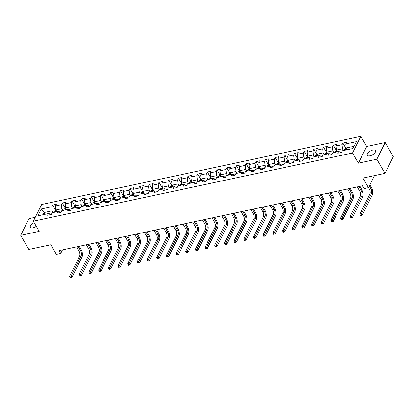 <?xml version="1.0" encoding="UTF-8"?>
<svg xmlns="http://www.w3.org/2000/svg" width="414" height="414" viewBox="0 0 414 414"><rect width="100%" height="100%" fill="white"/><g stroke="black" fill="none" stroke-linecap="round" stroke-linejoin="round"><path stroke-width="0.62" d="M34.155 222.634A4.709 2.179 -29.9 0 0 30.398 227.265A4.709 2.179 -29.9 0 0 33.037 227.809A4.709 2.179 -29.9 0 0 36.292 226.344M369.956 155.819A4.709 2.179 -29.9 0 0 374.246 153.516A4.709 2.179 -29.9 0 0 375.477 150.582A4.709 2.179 -29.9 0 0 372.838 150.039A4.709 2.179 -29.9 0 0 368.543 152.342A4.709 2.179 -29.9 0 0 367.316 155.276A4.709 2.179 -29.9 0 0 369.956 155.819M35.283 217.283L29.027 218.623L20.7 235.328L28.83 249.461L50.844 244.757L56.371 254.367L60.713 253.44L62.488 249.885M360.837 136.294L41.659 204.495L33.332 221.2L352.511 152.999L360.837 136.294L366.69 146.473L358.364 163.178L376.844 159.23L385.17 142.525L366.69 146.473M385.17 142.525L393.3 156.658L384.973 173.362L362.954 178.067L368.481 187.677L374.504 175.598M376.844 159.23L384.973 173.362M50.855 214.53L50.575 214.043L48.376 213.588L47.553 215.239L51.274 214.442L52.097 212.796L58.053 211.523L57.23 213.169L60.951 212.377L61.774 210.726L67.725 209.453L66.908 211.104L70.628 210.307L71.451 208.661L77.402 207.388L76.58 209.034L80.306 208.237L81.123 206.591L87.08 205.318L86.257 206.969L89.978 206.172L90.801 204.526L96.757 203.253L95.934 204.899L99.655 204.102L100.478 202.456L106.429 201.183L105.611 202.834L109.332 202.037L110.15 200.392L116.106 199.118L115.283 200.764L119.004 199.967L119.827 198.322L125.784 197.048L124.961 198.699L128.682 197.902L129.504 196.252L135.456 194.984L134.638 196.629L138.359 195.832L139.182 194.187L145.133 192.914L144.315 194.564L148.036 193.768L148.854 192.117L154.81 190.849L153.987 192.494L157.708 191.698L158.531 190.052L164.487 188.779L163.665 190.43L167.385 189.633L168.208 187.982L174.159 186.714L173.342 188.36L177.063 187.563L177.885 185.917L183.837 184.644L183.014 186.295L186.74 185.498L187.558 183.847L193.514 182.579L192.691 184.225L196.412 183.428L197.235 181.782L203.191 180.509L202.368 182.155L206.089 181.363L206.912 179.712L212.863 178.444L212.046 180.09L215.766 179.293L216.584 177.647L222.541 176.374L221.718 178.02L225.439 177.228L226.261 175.577L232.218 174.31L231.395 175.955L235.116 175.158L235.939 173.513L241.895 172.24L241.072 173.885L244.793 173.093L245.616 171.443L251.567 170.17L250.749 171.82L254.47 171.023L255.288 169.378L261.244 168.105L260.422 169.75L264.142 168.959L264.965 167.308L270.922 166.035L270.099 167.686L273.82 166.889L274.642 165.243L280.594 163.97L279.776 165.616L283.497 164.824L284.32 163.173L290.271 161.9L289.448 163.551L293.174 162.754L293.992 161.108L299.948 159.835L299.125 161.481L302.846 160.689L303.669 159.038L309.625 157.765L308.803 159.416L312.523 158.619L313.346 156.973L319.297 155.7L318.48 157.346L322.201 156.554L323.024 154.903L328.975 153.63L328.152 155.281L331.878 154.484L332.696 152.838L338.652 151.565L337.829 153.211L341.55 152.419L342.373 150.768L352.914 148.517L356.335 141.655L345.793 143.906L346.616 142.261L342.895 143.053L345.866 148.222M48.376 213.588L37.829 215.844L41.25 208.982L51.797 206.726L52.619 205.08L55.59 210.245M342.895 143.053L342.073 144.703L336.116 145.976L336.939 144.326L333.218 145.123L332.395 146.768L326.439 148.041L327.262 146.396L323.541 147.187L322.718 148.838L316.767 150.111L317.585 148.46L313.864 149.257L313.046 150.903L307.09 152.176L307.912 150.53L304.192 151.322L303.369 152.973L297.412 154.246L298.235 152.595L294.514 153.392L293.692 155.038L287.74 156.311L288.558 154.665L284.837 155.457L284.014 157.108L278.063 158.381L278.886 156.73L275.16 157.527L274.342 159.173L268.386 160.446L269.209 158.8L265.488 159.592L264.665 161.243L258.709 162.516L259.531 160.865L255.811 161.662L254.988 163.307L249.037 164.581L249.854 162.935L246.133 163.727L245.316 165.377L239.359 166.651L240.182 165L236.461 165.797L235.638 167.442L229.682 168.715L230.505 167.07L226.784 167.867L225.961 169.512L220.005 170.785L220.828 169.135L217.107 169.931L216.284 171.577L210.333 172.85L211.15 171.205L207.43 172.001L206.612 173.647L200.655 174.92L201.478 173.269L197.757 174.066L196.935 175.712L190.978 176.985L191.801 175.339L188.08 176.136L187.257 177.782L181.306 179.055L182.124 177.404L178.403 178.201L177.58 179.847L171.629 181.12L172.452 179.474L168.726 180.271L167.908 181.917L161.952 183.19L162.774 181.539L159.054 182.336L158.231 183.987L152.274 185.255L153.097 183.609L149.376 184.406L148.554 186.052L142.602 187.325L143.42 185.674L139.699 186.471L138.876 188.122L132.925 189.389L133.748 187.744L130.022 188.541L129.204 190.186L123.248 191.459L124.071 189.809L120.35 190.606L119.527 192.256L113.571 193.524L114.393 191.879L110.673 192.676L109.85 194.321L103.898 195.594L104.716 193.949L100.995 194.74L100.178 196.391L94.221 197.659L95.044 196.013L91.323 196.81L90.5 198.456L84.544 199.729L85.367 198.083L81.646 198.875L80.823 200.526L74.867 201.794L75.69 200.148L71.969 200.945L71.146 202.591L65.195 203.864L66.012 202.218L62.291 203.01L61.474 204.661L55.517 205.934L56.34 204.283L52.619 205.08M368.481 187.677L364.139 188.608L362.514 185.777L59.088 250.615L60.713 253.44M58.053 211.523L60.253 211.978L60.532 212.465M56.93 211.761L55.916 209.996L61.872 208.728L62.887 210.488M55.517 205.934L55.916 209.996M61.474 204.661L61.872 208.728M67.725 209.453L69.93 209.908L70.209 210.395M66.607 209.691L65.593 207.931L71.55 206.658L72.564 208.423M65.195 203.864L65.593 207.931M71.146 202.591L71.55 206.658M77.402 207.388L79.602 207.844L79.881 208.33M76.285 207.626L75.27 205.861L81.222 204.594L82.236 206.353M74.867 201.794L75.27 205.861M80.823 200.526L81.222 204.594M87.08 205.318L89.279 205.774L89.559 206.26M85.957 205.556L84.948 203.797L90.899 202.524L91.913 204.288M84.544 199.729L84.948 203.797M90.5 198.456L90.899 202.524M96.757 203.253L98.956 203.709L99.236 204.195M95.634 203.491L94.62 201.727L100.576 200.459L101.59 202.218M94.221 197.659L94.62 201.727M100.178 196.391L100.576 200.459M106.429 201.183L108.634 201.639L108.913 202.125M105.311 201.421L104.297 199.662L110.253 198.389L111.262 200.153M103.898 195.594L104.297 199.662M109.85 194.321L110.253 198.389M116.106 199.118L118.306 199.574L118.585 200.06M114.988 199.357L113.974 197.592L119.925 196.324L120.94 198.083M113.571 193.524L113.974 197.592M119.527 192.256L119.925 196.324M125.784 197.048L127.983 197.504L128.262 197.99M124.661 197.287L123.646 195.527L129.603 194.254L130.617 196.019M123.248 191.459L123.646 195.527M129.204 190.186L129.603 194.254M135.456 194.984L137.66 195.439L137.94 195.925M134.338 195.222L133.324 193.457L139.28 192.189L140.294 193.949M132.925 189.389L133.324 193.457M138.876 188.122L139.28 192.189M145.133 192.914L147.332 193.369L147.617 193.856M144.015 193.152L143.001 191.392L148.957 190.119L149.966 191.884M142.602 187.325L143.001 191.392M148.554 186.052L148.957 190.119M154.81 190.849L157.009 191.304L157.289 191.791M153.687 191.087L152.678 189.322L158.629 188.049L159.644 189.814M152.274 185.255L152.678 189.322M158.231 183.987L158.629 188.049M164.487 188.779L166.687 189.234L166.966 189.721M163.364 189.017L162.35 187.257L168.307 185.984L169.321 187.744M161.952 183.19L162.35 187.257M167.908 181.917L168.307 185.984M174.159 186.714L176.364 187.169L176.643 187.656M173.042 186.952L172.027 185.187L177.984 183.914L178.998 185.679M171.629 181.12L172.027 185.187M177.58 179.847L177.984 183.914M183.837 184.644L186.036 185.099L186.316 185.586M182.719 184.882L181.705 183.123L187.656 181.849L188.67 183.609M181.306 179.055L181.705 183.123M187.257 177.782L187.656 181.849M193.514 182.579L195.713 183.035L195.993 183.521M192.391 182.817L191.382 181.053L197.333 179.779L198.347 181.544M190.978 176.985L191.382 181.053M196.935 175.712L197.333 179.779M203.191 180.509L205.391 180.965L205.67 181.451M202.068 180.747L201.054 178.988L207.01 177.715L208.025 179.474M200.655 174.92L201.054 178.988M206.612 173.647L207.01 177.715M212.863 178.444L215.068 178.9L215.347 179.386M211.745 178.682L210.731 176.918L216.688 175.645L217.697 177.409M210.333 172.85L210.731 176.918M216.284 171.577L216.688 175.645M222.541 176.374L224.74 176.83L225.019 177.316M221.423 176.612L220.408 174.853L226.36 173.58L227.374 175.339M220.005 170.785L220.408 174.853M225.961 169.512L226.36 173.58M232.218 174.31L234.417 174.765L234.697 175.251M231.095 174.548L230.086 172.783L236.037 171.51L237.051 173.275M229.682 168.715L230.086 172.783M235.638 167.442L236.037 171.51M241.895 172.24L244.094 172.695L244.374 173.181M240.772 172.478L239.758 170.718L245.714 169.445L246.728 171.205M239.359 166.651L239.758 170.718M245.316 165.377L245.714 169.445M251.567 170.17L253.766 170.63L254.051 171.117M250.449 170.413L249.435 168.648L255.391 167.375L256.401 169.14M249.037 164.581L249.435 168.648M254.988 163.307L255.391 167.375M261.244 168.105L263.444 168.56L263.723 169.047M260.127 168.343L259.112 166.583L265.063 165.31L266.078 167.07M258.709 162.516L259.112 166.583M264.665 161.243L265.063 165.31M270.922 166.035L273.121 166.49L273.4 166.982M269.799 166.278L268.784 164.513L274.741 163.24L275.755 165.005M268.386 160.446L268.784 164.513M274.342 159.173L274.741 163.24M280.594 163.97L282.798 164.425L283.078 164.912M279.476 164.208L278.462 162.448L284.418 161.175L285.432 162.935M278.063 158.381L278.462 162.448M284.014 157.108L284.418 161.175M290.271 161.9L292.47 162.355L292.755 162.847M289.153 162.143L288.139 160.378L294.095 159.105L295.104 160.87M287.74 156.311L288.139 160.378M293.692 155.038L294.095 159.105M299.948 159.835L302.148 160.29L302.427 160.777M298.825 160.073L297.816 158.314L303.767 157.041L304.782 158.8M297.412 154.246L297.816 158.314M303.369 152.973L303.767 157.041M309.625 157.765L311.825 158.22L312.104 158.712M308.502 158.008L307.488 156.244L313.445 154.971L314.459 156.735M307.09 152.176L307.488 156.244M313.046 150.903L313.445 154.971M319.297 155.7L321.502 156.156L321.781 156.642M318.18 155.938L317.165 154.179L323.122 152.906L324.136 154.665M316.767 150.111L317.165 154.179M322.718 148.838L323.122 152.906M328.975 153.63L331.174 154.086L331.454 154.572M327.857 153.873L326.843 152.109L332.794 150.836L333.808 152.6M326.439 148.041L326.843 152.109M332.395 146.768L332.794 150.836M338.652 151.565L340.851 152.021L341.131 152.507M337.529 151.803L336.52 150.044L342.471 148.771L343.485 150.53M336.116 145.976L336.52 150.044M342.073 144.703L342.471 148.771M347.206 149.739L346.192 147.974L354.022 146.302M345.793 143.906L346.192 147.974M358.364 163.178L352.511 152.999M20.7 235.328L39.185 231.379L33.332 221.2M45.147 214.281L44.132 212.517L43.03 214.731M53.209 212.558L52.195 210.793L44.132 212.517L41.25 208.982M51.797 206.726L52.195 210.793M333.218 145.123L336.189 150.287M323.541 147.187L326.511 152.357M313.864 149.257L316.839 154.422M304.192 151.322L307.162 156.492M294.514 153.392L297.485 158.557M284.837 155.457L287.808 160.627M275.16 157.527L278.136 162.697M265.488 159.592L268.458 164.762M255.811 161.662L258.781 166.832M246.133 163.727L249.104 168.896M236.461 165.797L239.432 170.966M226.784 167.867L229.754 173.031M217.107 169.931L220.077 175.101M207.43 172.001L210.405 177.166M197.757 174.066L200.728 179.236M188.08 176.136L191.051 181.301M178.403 178.201L181.373 183.371M168.726 180.271L171.701 185.436M159.054 182.336L162.024 187.506M149.376 184.406L152.347 189.571M139.699 186.471L142.67 191.641M130.022 188.541L132.998 193.705M120.35 190.606L123.32 195.775M110.673 192.676L113.643 197.84M100.995 194.74L103.971 199.91M91.323 196.81L94.294 201.975M81.646 198.875L84.616 204.045M71.969 200.945L74.939 206.11M62.291 203.01L65.267 208.18M346.285 148.134L344.624 149.294A1.951 0.988 77.9 0 0 344.453 150.323M368.517 187.604L369.35 189.053A3.679 1.863 -102.1 0 1 369.852 194.135L359.849 214.204L361.396 213.872L362.209 215.285L372.212 195.217A5.517 2.794 77.9 0 0 371.461 187.589L369.888 184.856M346.373 149.915A1.951 0.988 -102.1 0 1 346.42 149.294L345.674 149.449A1.951 0.988 77.9 0 0 345.628 150.075M369.324 185.984L370.903 188.722A3.679 1.863 -102.1 0 1 371.399 193.804L360.884 214.98L360.263 215.114L360.589 215.678L361.21 215.549L360.884 214.98M361.21 215.549L362.209 215.285M359.849 214.204L360.263 215.114M336.608 150.199L334.947 151.364A1.951 0.988 77.9 0 0 334.776 152.393M357.251 186.905L359.673 191.118A3.679 1.863 -102.1 0 1 360.175 196.205L350.172 216.268L351.719 215.937L352.537 217.355L362.54 197.287A5.517 2.794 77.9 0 0 361.784 189.659L359.88 186.341M336.696 151.985A1.951 0.988 -102.1 0 1 336.742 151.358L335.997 151.519A1.951 0.988 77.9 0 0 335.956 152.14M358.798 186.574L361.225 190.787A3.679 1.863 -102.1 0 1 361.722 195.869L351.207 217.05L350.586 217.184L350.912 217.748L351.533 217.614L351.207 217.05M351.533 217.614L352.537 217.355M350.172 216.268L350.586 217.184M326.931 152.269L325.275 153.428A1.951 0.988 77.9 0 0 325.099 154.458M347.574 188.97L349.996 193.188A3.679 1.863 -102.1 0 1 350.498 198.27L340.494 218.338L342.047 218.007L342.859 219.42L352.863 199.351A5.517 2.794 77.9 0 0 352.112 191.723L350.203 188.411M327.024 154.049A1.951 0.988 -102.1 0 1 327.065 153.428L326.32 153.584A1.951 0.988 77.9 0 0 326.279 154.21M349.126 188.639L351.548 192.857A3.679 1.863 -102.1 0 1 352.05 197.939L341.529 219.115L340.913 219.249L341.234 219.813L341.855 219.684L341.529 219.115M341.855 219.684L342.859 219.42M340.494 218.338L340.913 219.249M317.259 154.334L315.597 155.498A1.951 0.988 77.9 0 0 315.421 156.528M337.896 191.04L340.324 195.253A3.679 1.863 -102.1 0 1 340.82 200.34L330.817 220.403L332.37 220.072L333.182 221.49L343.185 201.421A5.517 2.794 77.9 0 0 342.435 193.793L340.531 190.476M317.347 156.119A1.951 0.988 -102.1 0 1 317.393 155.493L316.648 155.654A1.951 0.988 77.9 0 0 316.601 156.275M339.449 190.709L341.871 194.922A3.679 1.863 -102.1 0 1 342.373 200.009L331.857 221.185L331.236 221.319L331.562 221.883L332.183 221.749L331.857 221.185M332.183 221.749L333.182 221.49M330.817 220.403L331.236 221.319M307.581 156.404L305.92 157.563A1.951 0.988 77.9 0 0 305.749 158.593M328.224 193.105L330.646 197.323A3.679 1.863 -102.1 0 1 331.148 202.405L321.145 222.473L322.692 222.142L323.505 223.555L333.508 203.486A5.517 2.794 77.9 0 0 332.758 195.858L330.853 192.546M307.669 158.184A1.951 0.988 -102.1 0 1 307.716 157.563L306.971 157.718A1.951 0.988 77.9 0 0 306.924 158.345M329.772 192.774L332.199 196.992A3.679 1.863 -102.1 0 1 332.696 202.073L322.18 223.255L321.559 223.384L321.885 223.948L322.506 223.819L322.18 223.255M322.506 223.819L323.505 223.555M321.145 222.473L321.559 223.384M297.904 158.469L296.243 159.633A1.951 0.988 77.9 0 0 296.072 160.663M318.547 195.175L320.969 199.388A3.679 1.863 -102.1 0 1 321.471 204.475L311.468 224.538L313.02 224.207L313.833 225.625L323.836 205.556A5.517 2.794 77.9 0 0 323.086 197.928L321.176 194.611M297.992 160.254A1.951 0.988 -102.1 0 1 298.039 159.628L297.293 159.788A1.951 0.988 77.9 0 0 297.252 160.409M320.1 194.844L322.522 199.056A3.679 1.863 -102.1 0 1 323.024 204.143L312.503 225.319L311.882 225.454L312.208 226.018L312.829 225.884L312.503 225.319M312.829 225.884L313.833 225.625M311.468 224.538L311.882 225.454M288.227 160.539L286.571 161.698A1.951 0.988 77.9 0 0 286.395 162.728M308.87 197.24L311.292 201.458A3.679 1.863 -102.1 0 1 311.794 206.539L301.79 226.608L303.343 226.277L304.155 227.69L314.159 207.621A5.517 2.794 77.9 0 0 313.408 199.993L311.499 196.681M288.32 162.319A1.951 0.988 -102.1 0 1 288.361 161.698L287.621 161.853A1.951 0.988 77.9 0 0 287.575 162.479M310.422 196.909L312.844 201.126A3.679 1.863 -102.1 0 1 313.346 206.208L302.831 227.389L302.21 227.519L302.536 228.083L303.151 227.954L302.831 227.389M303.151 227.954L304.155 227.69M301.79 226.608L302.21 227.519M278.555 162.604L276.894 163.768A1.951 0.988 77.9 0 0 276.718 164.798M299.193 199.31L301.62 203.522A3.679 1.863 -102.1 0 1 302.116 208.609L292.113 228.678L293.666 228.342L294.478 229.76L304.481 209.691A5.517 2.794 77.9 0 0 303.731 202.063L301.827 198.746M278.643 164.389A1.951 0.988 -102.1 0 1 278.689 163.763L277.944 163.923A1.951 0.988 77.9 0 0 277.897 164.544M300.745 198.979L303.167 203.191A3.679 1.863 -102.1 0 1 303.669 208.278L293.153 229.454L292.532 229.589L292.858 230.153L293.479 230.018L293.153 229.454M293.479 230.018L294.478 229.76M292.113 228.678L292.532 229.589M268.877 164.674L267.216 165.833A1.951 0.988 77.9 0 0 267.046 166.868M289.521 201.375L291.942 205.592A3.679 1.863 -102.1 0 1 292.444 210.674L282.441 230.743L283.988 230.412L284.801 231.824L294.804 211.756A5.517 2.794 77.9 0 0 294.054 204.133L292.149 200.816M268.965 166.454A1.951 0.988 -102.1 0 1 269.012 165.833L268.267 165.988A1.951 0.988 77.9 0 0 268.22 166.614M291.068 201.044L293.495 205.261A3.679 1.863 -102.1 0 1 293.992 210.343L283.476 231.524L282.855 231.654L283.181 232.218L283.802 232.088L283.476 231.524M283.802 232.088L284.801 231.824M282.441 230.743L282.855 231.654M259.2 166.738L257.539 167.903A1.951 0.988 77.9 0 0 257.368 168.933M279.843 203.445L282.265 207.657A3.679 1.863 -102.1 0 1 282.767 212.744L272.764 232.813L274.316 232.482L275.129 233.894L285.132 213.826A5.517 2.794 77.9 0 0 284.382 206.198L282.472 202.881M259.293 168.524A1.951 0.988 -102.1 0 1 259.335 167.898L258.59 168.058A1.951 0.988 77.9 0 0 258.548 168.679M281.396 203.114L283.818 207.326A3.679 1.863 -102.1 0 1 284.32 212.413L273.799 233.589L273.178 233.724L273.504 234.288L274.125 234.153L273.799 233.589M274.125 234.153L275.129 233.894M272.764 232.813L273.178 233.724M249.528 168.808L247.867 169.968A1.951 0.988 77.9 0 0 247.691 171.003M270.166 205.51L272.593 209.727A3.679 1.863 -102.1 0 1 273.09 214.809L263.087 234.878L264.639 234.547L265.452 235.959L275.455 215.891A5.517 2.794 77.9 0 0 274.705 208.268L272.795 204.951M249.616 170.589A1.951 0.988 -102.1 0 1 249.658 169.968L248.917 170.123A1.951 0.988 77.9 0 0 248.871 170.749M271.719 205.178L274.14 209.396A3.679 1.863 -102.1 0 1 274.642 214.478L264.127 235.659L263.506 235.789L263.832 236.353L264.448 236.223L264.127 235.659M264.448 236.223L265.452 235.959M263.087 234.878L263.506 235.789M239.851 170.873L238.19 172.038A1.951 0.988 77.9 0 0 238.019 173.068M260.494 207.58L262.916 211.792A3.679 1.863 -102.1 0 1 263.418 216.879L253.415 236.948L254.962 236.617L255.774 238.029L265.778 217.961A5.517 2.794 77.9 0 0 265.027 210.333L263.123 207.016M239.939 172.659A1.951 0.988 -102.1 0 1 239.985 172.033L239.24 172.193A1.951 0.988 77.9 0 0 239.194 172.814M262.041 207.248L264.463 211.461A3.679 1.863 -102.1 0 1 264.965 216.548L254.45 237.724L253.829 237.859L254.155 238.423L254.776 238.288L254.45 237.724M254.776 238.288L255.774 238.029M253.415 236.948L253.829 237.859M230.174 172.943L228.512 174.103A1.951 0.988 77.9 0 0 228.342 175.138M250.817 209.644L253.239 213.862A3.679 1.863 -102.1 0 1 253.741 218.944L243.737 239.013L245.285 238.681L246.102 240.094L256.1 220.025A5.517 2.794 77.9 0 0 255.35 212.403L253.446 209.086M230.262 174.724A1.951 0.988 -102.1 0 1 230.308 174.103L229.563 174.258A1.951 0.988 77.9 0 0 229.522 174.884M252.364 209.313L254.791 213.531A3.679 1.863 -102.1 0 1 255.288 218.613L244.772 239.794L244.151 239.923L244.477 240.487L245.098 240.358L244.772 239.794M245.098 240.358L246.102 240.094M243.737 239.013L244.151 239.923M220.496 175.008L218.84 176.173A1.951 0.988 77.9 0 0 218.664 177.202M241.139 211.714L243.561 215.927A3.679 1.863 -102.1 0 1 244.063 221.014L234.06 241.083L235.613 240.751L236.425 242.164L246.428 222.095A5.517 2.794 77.9 0 0 245.678 214.468L243.768 211.15M220.59 176.794A1.951 0.988 -102.1 0 1 220.631 176.167L219.886 176.328A1.951 0.988 77.9 0 0 219.844 176.949M242.692 211.383L245.114 215.596A3.679 1.863 -102.1 0 1 245.616 220.683L235.095 241.859L234.479 241.993L234.8 242.557L235.421 242.423L235.095 241.859M235.421 242.423L236.425 242.164M234.06 241.083L234.479 241.993M210.824 177.078L209.163 178.237A1.951 0.988 77.9 0 0 208.987 179.272M231.462 213.779L233.889 217.997A3.679 1.863 -102.1 0 1 234.386 223.079L224.383 243.147L225.935 242.816L226.748 244.229L236.751 224.16A5.517 2.794 77.9 0 0 236.001 216.538L234.091 213.22M210.912 178.858A1.951 0.988 -102.1 0 1 210.959 178.237L210.214 178.398A1.951 0.988 77.9 0 0 210.167 179.019M233.015 213.448L235.437 217.666A3.679 1.863 -102.1 0 1 235.939 222.748L225.423 243.929L224.802 244.058L225.128 244.622L225.749 244.493L225.423 243.929M225.749 244.493L226.748 244.229M224.383 243.147L224.802 244.058M201.147 179.143L199.486 180.307A1.951 0.988 77.9 0 0 199.315 181.337M221.79 215.849L224.212 220.062A3.679 1.863 -102.1 0 1 224.714 225.149L214.711 245.217L216.258 244.886L217.071 246.299L227.074 226.23A5.517 2.794 77.9 0 0 226.323 218.602L224.419 215.285M201.235 180.928A1.951 0.988 -102.1 0 1 201.282 180.302L200.536 180.463A1.951 0.988 77.9 0 0 200.49 181.084M223.337 215.518L225.765 219.731A3.679 1.863 -102.1 0 1 226.261 224.818L215.746 245.994L215.125 246.128L215.451 246.692L216.072 246.558L215.746 245.994M216.072 246.558L217.071 246.299M214.711 245.217L215.125 246.128M191.47 181.213L189.809 182.372A1.951 0.988 77.9 0 0 189.638 183.407M212.113 217.914L214.535 222.132A3.679 1.863 -102.1 0 1 215.037 227.214L205.033 247.282L206.586 246.951L207.398 248.364L217.402 228.295A5.517 2.794 77.9 0 0 216.651 220.672L214.742 217.355M191.558 182.993A1.951 0.988 -102.1 0 1 191.604 182.372L190.859 182.533A1.951 0.988 77.9 0 0 190.818 183.154M213.665 217.583L216.087 221.8A3.679 1.863 -102.1 0 1 216.584 226.882L206.068 248.064L205.447 248.193L205.774 248.762L206.395 248.628L206.068 248.064M206.395 248.628L207.398 248.364M205.033 247.282L205.447 248.193M181.793 183.278L180.137 184.442A1.951 0.988 77.9 0 0 179.961 185.472M202.436 219.984L204.858 224.197A3.679 1.863 -102.1 0 1 205.36 229.284L195.356 249.352L196.909 249.021L197.721 250.434L207.724 230.365A5.517 2.794 77.9 0 0 206.974 222.737L205.065 219.42M181.886 185.063A1.951 0.988 -102.1 0 1 181.927 184.437L181.182 184.597A1.951 0.988 77.9 0 0 181.141 185.218M203.988 219.653L206.41 223.865A3.679 1.863 -102.1 0 1 206.912 228.952L196.391 250.128L195.775 250.263L196.096 250.827L196.717 250.693L196.391 250.128M196.717 250.693L197.721 250.434M195.356 249.352L195.775 250.263M172.12 185.348L170.459 186.507A1.951 0.988 77.9 0 0 170.283 187.542M192.758 222.049L195.185 226.267A3.679 1.863 -102.1 0 1 195.682 231.348L185.679 251.417L187.231 251.086L188.044 252.499L198.047 232.43A5.517 2.794 77.9 0 0 197.297 224.807L195.392 221.49M172.208 187.128A1.951 0.988 -102.1 0 1 172.255 186.507L171.51 186.667A1.951 0.988 77.9 0 0 171.463 187.288M194.311 221.718L196.733 225.935A3.679 1.863 -102.1 0 1 197.235 231.017L186.719 252.198L186.098 252.328L186.424 252.897L187.045 252.763L186.719 252.198M187.045 252.763L188.044 252.499M185.679 251.417L186.098 252.328M162.443 187.413L160.782 188.577A1.951 0.988 77.9 0 0 160.611 189.607M183.086 224.119L185.508 228.331A3.679 1.863 -102.1 0 1 186.01 233.418L176.007 253.487L177.554 253.156L178.367 254.569L188.37 234.5A5.517 2.794 77.9 0 0 187.62 226.872L185.715 223.555M162.531 189.198A1.951 0.988 -102.1 0 1 162.578 188.572L161.833 188.732A1.951 0.988 77.9 0 0 161.786 189.353M184.634 223.788L187.061 228A3.679 1.863 -102.1 0 1 187.558 233.087L177.042 254.263L176.421 254.398L176.747 254.962L177.368 254.827L177.042 254.263M177.368 254.827L178.367 254.569M176.007 253.487L176.421 254.398M152.766 189.483L151.105 190.642A1.951 0.988 77.9 0 0 150.934 191.677M173.409 226.184L175.831 230.401A3.679 1.863 -102.1 0 1 176.333 235.483L166.33 255.552L167.882 255.221L168.695 256.633L178.698 236.565A5.517 2.794 77.9 0 0 177.948 228.942L176.038 225.625M152.854 191.263A1.951 0.988 -102.1 0 1 152.901 190.642L152.155 190.802A1.951 0.988 77.9 0 0 152.114 191.423M174.962 225.853L177.383 230.07A3.679 1.863 -102.1 0 1 177.885 235.152L167.365 256.333L166.744 256.463L167.07 257.032L167.691 256.897L167.365 256.333M167.691 256.897L168.695 256.633M166.33 255.552L166.744 256.463M143.094 191.547L141.433 192.712A1.951 0.988 77.9 0 0 141.257 193.742M163.732 228.254L166.159 232.466A3.679 1.863 -102.1 0 1 166.656 237.553L156.652 257.622L158.205 257.291L159.017 258.703L169.021 238.635A5.517 2.794 77.9 0 0 168.27 231.007L166.361 227.69M143.182 193.333A1.951 0.988 -102.1 0 1 143.223 192.707L142.483 192.867A1.951 0.988 77.9 0 0 142.437 193.493M165.284 227.923L167.706 232.135A3.679 1.863 -102.1 0 1 168.208 237.222L157.693 258.398L157.072 258.533L157.398 259.097L158.013 258.962L157.693 258.398M158.013 258.962L159.017 258.703M156.652 257.622L157.072 258.533M133.417 193.617L131.755 194.777A1.951 0.988 77.9 0 0 131.58 195.812M154.055 230.319L156.482 234.536A3.679 1.863 -102.1 0 1 156.978 239.618L146.98 259.687L148.528 259.355L149.34 260.768L159.343 240.7A5.517 2.794 77.9 0 0 158.593 233.077L156.689 229.76M133.505 195.398A1.951 0.988 -102.1 0 1 133.551 194.777L132.806 194.937A1.951 0.988 77.9 0 0 132.759 195.558M155.607 229.987L158.029 234.205A3.679 1.863 -102.1 0 1 158.531 239.287L148.015 260.468L147.394 260.597L147.72 261.167L148.341 261.032L148.015 260.468M148.341 261.032L149.34 260.768M146.98 259.687L147.394 260.597M123.739 195.682L122.078 196.847A1.951 0.988 77.9 0 0 121.907 197.876M144.382 232.389L146.804 236.601A3.679 1.863 -102.1 0 1 147.306 241.688L137.303 261.757L138.85 261.425L139.663 262.838L149.666 242.77A5.517 2.794 77.9 0 0 148.916 235.142L147.011 231.824M123.827 197.468A1.951 0.988 -102.1 0 1 123.874 196.841L123.129 197.002A1.951 0.988 77.9 0 0 123.082 197.628M145.93 232.057L148.357 236.27A3.679 1.863 -102.1 0 1 148.854 241.357L138.338 262.533L137.717 262.667L138.043 263.232L138.664 263.097L138.338 262.533M138.664 263.097L139.663 262.838M137.303 261.757L137.717 262.667M114.062 197.752L112.406 198.911A1.951 0.988 77.9 0 0 112.23 199.946M134.705 234.453L137.127 238.671A3.679 1.863 -102.1 0 1 137.629 243.753L127.626 263.821L129.178 263.49L129.991 264.903L139.994 244.834A5.517 2.794 77.9 0 0 139.244 237.212L137.334 233.894M114.155 199.532A1.951 0.988 -102.1 0 1 114.197 198.911L113.452 199.072A1.951 0.988 77.9 0 0 113.41 199.693M136.258 234.122L138.68 238.34A3.679 1.863 -102.1 0 1 139.182 243.422L128.661 264.603L128.045 264.732L128.366 265.302L128.987 265.167L128.661 264.603M128.987 265.167L129.991 264.903M127.626 263.821L128.045 264.732M104.39 199.817L102.729 200.981A1.951 0.988 77.9 0 0 102.553 202.011M125.028 236.523L127.455 240.736A3.679 1.863 -102.1 0 1 127.952 245.823L117.949 265.891L119.501 265.56L120.314 266.973L130.317 246.904A5.517 2.794 77.9 0 0 129.566 239.276L127.657 235.959M104.478 201.602A1.951 0.988 -102.1 0 1 104.519 200.976L103.779 201.137A1.951 0.988 77.9 0 0 103.733 201.763M126.58 236.192L129.002 240.405A3.679 1.863 -102.1 0 1 129.504 245.492L118.989 266.668L118.368 266.802L118.694 267.366L119.31 267.237L118.989 266.668M119.31 267.237L120.314 266.973M117.949 265.891L118.368 266.802M94.713 201.887L93.052 203.046A1.951 0.988 77.9 0 0 92.881 204.081M115.356 238.588L117.778 242.806A3.679 1.863 -102.1 0 1 118.28 247.888L108.277 267.956L109.824 267.625L110.636 269.038L120.64 248.969A5.517 2.794 77.9 0 0 119.889 241.346L117.985 238.029M94.801 203.667A1.951 0.988 -102.1 0 1 94.847 203.046L94.102 203.207A1.951 0.988 77.9 0 0 94.056 203.828M116.903 238.257L119.33 242.475A3.679 1.863 -102.1 0 1 119.827 247.556L109.312 268.738L108.691 268.867L109.017 269.436L109.638 269.302L109.312 268.738M109.638 269.302L110.636 269.038M108.277 267.956L108.691 268.867M85.036 203.952L83.374 205.116A1.951 0.988 77.9 0 0 83.204 206.146M105.679 240.658L108.101 244.871A3.679 1.863 -102.1 0 1 108.603 249.958L98.599 270.026L100.147 269.695L100.964 271.108L110.968 251.039A5.517 2.794 77.9 0 0 110.212 243.411L108.308 240.094M85.124 205.737A1.951 0.988 -102.1 0 1 85.17 205.111L84.425 205.272A1.951 0.988 77.9 0 0 84.384 205.898M107.226 240.327L109.653 244.539A3.679 1.863 -102.1 0 1 110.15 249.626L99.634 270.803L99.013 270.937L99.339 271.501L99.96 271.372L99.634 270.803M99.96 271.372L100.964 271.108M98.599 270.026L99.013 270.937M75.358 206.022L73.702 207.181A1.951 0.988 77.9 0 0 73.526 208.216M96.001 242.723L98.423 246.941A3.679 1.863 -102.1 0 1 98.925 252.022L88.922 272.091L90.475 271.76L91.287 273.173L101.29 253.104A5.517 2.794 77.9 0 0 100.54 245.481L98.63 242.164M75.451 207.802A1.951 0.988 -102.1 0 1 75.493 207.181L74.748 207.342A1.951 0.988 77.9 0 0 74.706 207.963M97.554 242.392L99.976 246.609A3.679 1.863 -102.1 0 1 100.478 251.691L89.957 272.873L89.341 273.002L89.662 273.571L90.283 273.437L89.957 272.873M90.283 273.437L91.287 273.173M88.922 272.091L89.341 273.002M65.686 208.087L64.025 209.251A1.951 0.988 77.9 0 0 63.849 210.281M86.324 244.793L88.751 249.005A3.679 1.863 -102.1 0 1 89.248 254.092L79.245 274.161L80.797 273.83L81.61 275.243L91.613 255.174A5.517 2.794 77.9 0 0 90.863 247.546L88.958 244.229M65.774 209.872A1.951 0.988 -102.1 0 1 65.821 209.246L65.076 209.406A1.951 0.988 77.9 0 0 65.029 210.033M87.877 244.462L90.299 248.674A3.679 1.863 -102.1 0 1 90.801 253.761L80.285 274.937L79.664 275.072L79.99 275.636L80.611 275.507L80.285 274.937M80.611 275.507L81.61 275.243M79.245 274.161L79.664 275.072M56.009 210.157L54.348 211.316A1.951 0.988 77.9 0 0 54.177 212.351M76.652 246.863L79.074 251.075A3.679 1.863 -102.1 0 1 79.576 256.157L69.573 276.226L71.12 275.895L71.932 277.308L81.936 257.239A5.517 2.794 77.9 0 0 81.185 249.616L79.281 246.299M56.097 211.937A1.951 0.988 -102.1 0 1 56.144 211.316L55.398 211.476A1.951 0.988 77.9 0 0 55.352 212.097M78.199 246.527L80.626 250.744A3.679 1.863 -102.1 0 1 81.123 255.826L70.608 277.007L69.987 277.137L70.313 277.706L70.934 277.571L70.608 277.007M70.934 277.571L71.932 277.308M69.573 276.226L69.987 277.137M346.689 148.833L344.65 149.268M370.903 188.722L369.35 189.053M371.399 193.804L369.852 194.135M345.99 149.997L345.674 149.449M337.012 150.898L334.973 151.338M361.225 190.787L359.673 191.118M361.722 195.869L360.175 196.205M336.313 152.062L335.997 151.519M327.334 152.968L325.3 153.403M351.548 192.857L349.996 193.188M352.05 197.939L350.498 198.27M326.636 154.132L326.32 153.584M317.657 155.038L315.623 155.473M341.871 194.922L340.324 195.253M342.373 200.009L340.82 200.34M316.958 156.197L316.648 155.654M307.985 157.103L305.946 157.537M332.199 196.992L330.646 197.323M332.696 202.073L331.148 202.405M307.286 158.267L306.971 157.718M298.308 159.173L296.274 159.607M322.522 199.056L320.969 199.388M323.024 204.143L321.471 204.475M297.609 160.332L297.293 159.788M288.63 161.237L286.597 161.672M312.844 201.126L311.292 201.458M313.346 206.208L311.794 206.539M287.932 162.402L287.621 161.853M278.958 163.307L276.919 163.742M303.167 203.191L301.62 203.522M303.669 208.278L302.116 208.609M278.26 164.472L277.944 163.923M269.281 165.372L267.242 165.807M293.495 205.261L291.942 205.592M293.992 210.343L292.444 210.674M268.582 166.537L268.267 165.988M259.604 167.442L257.57 167.877M283.818 207.326L282.265 207.657M284.32 212.413L282.767 212.744M258.905 168.607L258.59 168.058M249.927 169.507L247.893 169.942M274.14 209.396L272.593 209.727M274.642 214.478L273.09 214.809M249.228 170.671L248.917 170.123M240.255 171.577L238.216 172.012M264.463 211.461L262.916 211.792M264.965 216.548L263.418 216.879M239.556 172.742L239.24 172.193M230.577 173.642L228.538 174.077M254.791 213.531L253.239 213.862M255.288 218.613L253.741 218.944M229.879 174.806L229.563 174.258M220.9 175.712L218.866 176.147M245.114 215.596L243.561 215.927M245.616 220.683L244.063 221.014M220.201 176.876L219.886 176.328M211.223 177.777L209.189 178.211M235.437 217.666L233.889 217.997M235.939 222.748L234.386 223.079M210.524 178.941L210.214 178.398M201.551 179.847L199.512 180.281M225.765 219.731L224.212 220.062M226.261 224.818L224.714 225.149M200.852 181.011L200.536 180.463M191.873 181.912L189.84 182.346M216.087 221.8L214.535 222.132M216.584 226.882L215.037 227.214M191.175 183.076L190.859 182.533M182.196 183.982L180.162 184.416M206.41 223.865L204.858 224.197M206.912 228.952L205.36 229.284M181.498 185.146L181.182 184.597M172.524 186.046L170.485 186.481M196.733 225.935L195.185 226.267M197.235 231.017L195.682 231.348M171.82 187.211L171.51 186.667M162.847 188.116L160.808 188.551M187.061 228L185.508 228.331M187.558 233.087L186.01 233.418M162.148 189.281L161.833 188.732M153.17 190.181L151.136 190.616M177.383 230.07L175.831 230.401M177.885 235.152L176.333 235.483M152.471 191.346L152.155 190.802M143.492 192.251L141.459 192.686M167.706 232.135L166.159 232.466M168.208 237.222L166.656 237.553M142.794 193.416L142.483 192.867M133.82 194.316L131.781 194.751M158.029 234.205L156.482 234.536M158.531 239.287L156.978 239.618M133.122 195.48L132.806 194.937M124.143 196.386L122.104 196.821M148.357 236.27L146.804 236.601M148.854 241.357L147.306 241.688M123.444 197.55L123.129 197.002M114.466 198.451L112.432 198.886M138.68 238.34L137.127 238.671M139.182 243.422L137.629 243.753M113.767 199.615L113.452 199.072M104.789 200.521L102.755 200.956M129.002 240.405L127.455 240.736M129.504 245.492L127.952 245.823M104.09 201.685L103.779 201.137M95.117 202.586L93.078 203.02M119.33 242.475L117.778 242.806M119.827 247.556L118.28 247.888M94.418 203.75L94.102 203.207M85.439 204.656L83.4 205.09M109.653 244.539L108.101 244.871M110.15 249.626L108.603 249.958M84.741 205.82L84.425 205.272M75.762 206.721L73.728 207.155M99.976 246.609L98.423 246.941M100.478 251.691L98.925 252.022M75.063 207.885L74.748 207.342M66.085 208.791L64.051 209.225M90.299 248.674L88.751 249.005M90.801 253.761L89.248 254.092M65.386 209.955L65.076 209.406M56.413 210.855L54.374 211.29M80.626 250.744L79.074 251.075M81.123 255.826L79.576 256.157M55.714 212.02L55.398 211.476"/></g></svg>
